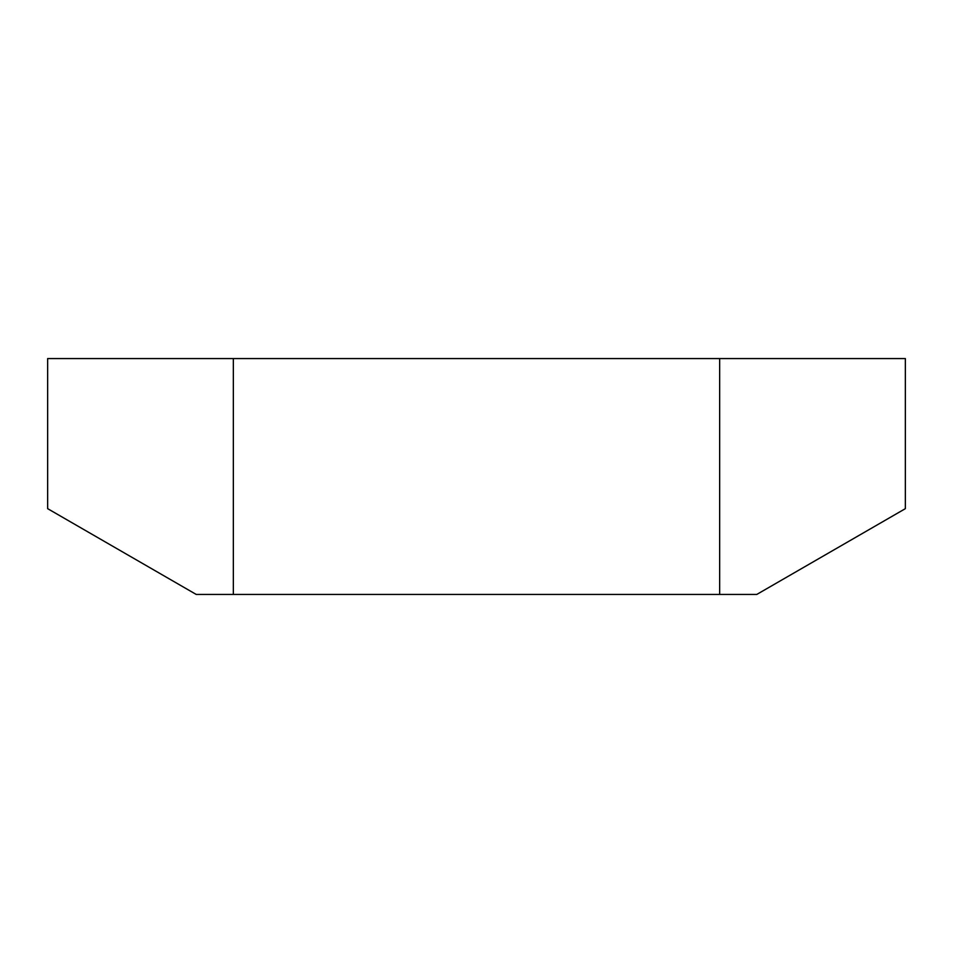 <?xml version="1.0" encoding="UTF-8"?>
<svg xmlns="http://www.w3.org/2000/svg" width="953" height="953" viewBox="0 0 953 953"><rect width="100%" height="100%" fill="white"/><g stroke="black" fill="none" stroke-linecap="round" stroke-linejoin="round"><path stroke-width="1.43" d="M233.342 358.566L233.342 594.434L196.211 594.434L47.65 508.664L47.65 358.566L905.35 358.566L905.35 508.664L756.789 594.434L719.658 594.434L719.658 358.566M233.342 594.434L719.658 594.434"/></g></svg>
